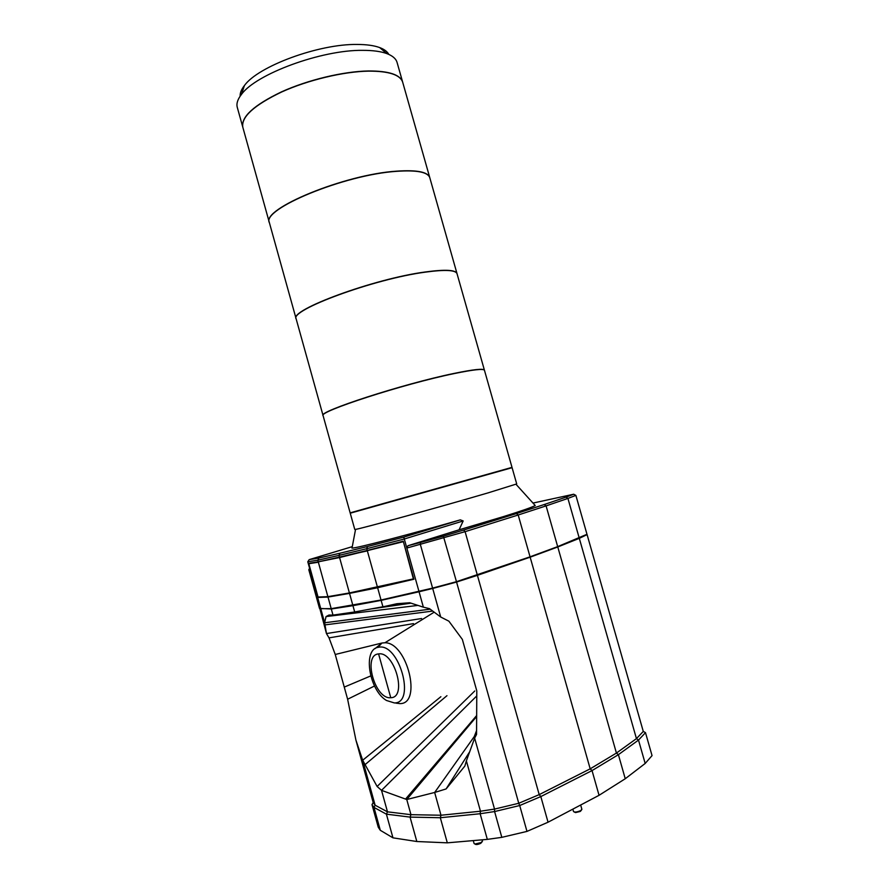 <?xml version="1.0" encoding="UTF-8"?>
<svg xmlns="http://www.w3.org/2000/svg" width="889" height="889" viewBox="0 0 889 889"><rect width="100%" height="100%" fill="white"/><g stroke="black" fill="none" stroke-linecap="round" stroke-linejoin="round"><path stroke-width="1.33" d="M573.538 811.579L573.549 811.601C574.794 812.413 577.172 812.09 580.65 810.624L581.884 809.346M473.27 840.594L474.104 843.572L475.048 844.017L480.982 842.583L482.483 841.127L482.127 839.838M574.305 812.024L575.55 812.59L580.295 811.435L581.462 810.101M474.882 844.005L475.171 844.161C476.048 844.828 477.882 844.561 480.682 843.383L482.038 841.905M375.069 648.614L381.948 643.014L384.937 642.758C407.195 642.347 422.408 704.166 399.917 703.61L395.961 703.132M378.903 647.181C399.217 643.114 415.985 703.243 394.405 702.943L386.493 700.488C369.224 690.497 362.568 649.77 377.947 647.359L378.903 647.181M378.592 653.926C394.494 650.892 407.573 697.832 390.76 697.709C374.914 699.654 362.456 654.76 378.592 653.926L390.76 697.709M508.519 468.692L512.097 467.692L516.709 483.927L487.861 492.939C442.111 506.408 360.223 528.933 355.556 529.377L354.767 529.444L350.244 513.197L353.722 511.864M534.533 504.763L535.222 505.53C532.322 507.186 521.754 510.864 503.496 516.587L459.08 529.811L463.18 520.954L404.295 539.001L366.746 548.691L367.49 546.524L403.773 537.123L406.829 548.057L407.951 545.735L459.08 529.811M512.097 467.692L350.244 513.197M508.43 468.381L353.811 512.186M512.008 467.37L350.155 512.864L323.107 415.696C317.34 411.963 403.484 383.959 454.112 373.602C473.504 369.591 483.627 368.502 484.472 370.335L512.008 467.37M484.438 370.257L484.416 370.18C483.572 368.335 473.459 369.424 454.068 373.424C403.439 383.781 317.295 411.785 323.063 415.541L323.085 415.619M484.416 370.18L457.046 273.734C455.668 269.989 445.122 269.456 425.42 272.134C373.947 278.902 289.069 310.294 296.17 318.951L323.063 415.541M457.024 273.656L457.002 273.579C455.624 269.834 445.078 269.289 425.364 271.967C373.902 278.724 289.014 310.128 296.126 318.795L296.148 318.873M457.002 273.579L429.798 177.722C427.876 172.088 416.908 169.955 396.894 171.31C344.599 174.544 260.966 209.271 269.411 222.795L296.126 318.795M429.776 177.633L429.754 177.556C427.831 171.933 416.863 169.788 396.85 171.144C344.554 174.366 260.922 209.104 269.367 222.639L269.389 222.717M429.754 177.556L402.706 82.277C400.261 74.798 388.882 71.076 368.568 71.131C343.443 71.565 307.927 80.054 281.446 92.078C253.998 105.28 241.119 116.992 242.808 127.227L269.367 222.639M402.684 82.199L402.661 82.121C400.217 74.632 388.837 70.92 368.513 70.964C343.387 71.387 307.883 79.877 281.402 91.911C253.954 105.113 241.075 116.826 242.764 127.06L242.786 127.149M402.661 82.121L397.083 62.474C396.016 58.718 392.582 55.751 386.793 53.584C380.792 51.406 372.758 50.329 362.69 50.351C321.574 49.784 255.832 74.054 241.441 94.445C237.63 99.312 236.241 103.624 237.285 107.391L242.764 127.06M388.804 54.396C387.315 51.584 384.27 49.306 379.692 47.584C374.047 45.506 366.535 44.461 357.134 44.45C318.818 43.794 257.91 66.342 244.375 85.622C241.364 89.478 239.952 93.001 240.152 96.19M645.181 763.462L638.502 740.081L645.492 732.647L652.048 755.617L645.181 763.462L625.245 778.742L599.053 795.311L548.046 822.214L526.977 831.404L501.818 837.349L487.316 839.383L447.311 842.839L416.83 841.516L392.96 837.838L380.314 830.304L378.269 827.27L372.002 804.634L373.191 802.523L355.922 740.115L347.621 699.232L335.242 654.482L329.03 637.869L326.452 633.557L319.773 608.254M392.96 837.838L386.404 814.157L373.98 807.412L380.314 830.304M416.83 841.516L410.062 817.102L386.404 814.157L387.482 811.835L375.125 805.212L373.98 807.412L372.002 804.634L373.191 802.534L375.125 805.212L362.679 760.239L355.922 740.115M447.311 842.839L440.322 817.736L410.062 817.102L410.962 814.68L387.482 811.835L381.525 790.354L377.114 786.476L362.679 760.239L440.877 696.698M487.316 839.383L480.138 813.735L440.322 817.736L440.988 815.235L410.962 814.68L406.762 799.522L381.525 790.354L476.771 695.92M501.818 837.349L494.595 811.557L480.138 813.735L480.471 811.224L440.988 815.235L434.654 792.466L406.762 799.522L476.66 716.478M526.977 831.404L519.709 805.534L494.595 811.557L494.528 809.09L480.471 811.224L466.381 760.884L464.847 766.085L446.1 788.943L434.654 792.466L476.571 733.303M548.046 822.214L540.823 796.577L519.709 805.534L518.754 803.278L494.528 809.09L474.637 738.114L466.381 760.884M599.053 795.311L592.041 770.585L540.823 796.577L539.201 794.622L518.754 803.278L456.568 582.051L432.699 588.462L440.7 617.01L448.889 621.189L462.347 639.402L476.793 690.875L476.56 734.447L474.637 738.114M625.245 778.742L618.4 754.672L592.041 770.585L590.185 768.841L539.201 794.622L477.415 575.339L456.568 582.051M645.492 732.647L643.28 731.425L636.446 738.626L638.502 740.081L618.4 754.672L616.421 753.072L590.185 768.841L530.155 557.181L477.415 575.339M643.28 731.425L587.084 534.611L579.306 538.345L636.446 738.626L616.421 753.072L557.781 546.968L530.155 557.181M579.306 538.345L557.781 546.968M586.262 534.633L587.084 534.611M364.712 764.929L446.967 695.676M377.114 786.476L474.77 690.975M405.54 799.078L476.671 715.523M446.1 788.943L469.703 751.727M432.699 588.462L419.063 591.763L423.364 607.165L429.465 608.654L440.7 617.01M319.507 608.42L331.308 608.998L352.933 605.665L381.137 600.364L419.063 591.763M585.362 535.078L556.358 547.28L528.877 557.436L456.235 581.984L433.232 588.174L382.37 599.919L332.253 608.498M374.536 685.997L347.621 699.232M421.597 618.522L326.452 633.557L324.652 622.767L320.84 608.987M329.03 637.869L413.507 623.622M335.242 654.482L381.403 643.158M344.265 687.097L370.724 675.929M381.137 600.364L382.937 606.831L396.85 603.731L409.74 602.753L423.364 607.165M352.933 605.665L354.689 611.965L401.006 603.42M331.308 608.998L332.997 615.099L354.689 611.965M430.143 609.165L324.652 622.767L326.041 616.577L329.008 615.032L332.997 615.099M324.785 624.923L432.721 611.076M417.952 605.409L326.041 616.577M411.029 603.164L372.269 608.776M579.217 538.012L567.915 498.418L575.872 495.384L586.984 534.289L557.681 546.624L530.055 556.825L456.468 581.684L432.587 588.107L381.037 600.008L331.208 608.654L320.751 608.665L319.418 608.098L308.805 569.716L309.594 568.327M530.055 556.825L518.198 514.998L465.103 531.666L477.304 574.983M557.681 546.624L546.09 505.885L518.198 514.998L516.442 513.564L463.591 530.066L465.103 531.666L406.829 548.057L418.963 591.407M575.872 495.384L573.694 494.228L565.937 497.162L567.915 498.418L546.09 505.885L544.201 504.541L516.442 513.564M320.751 608.665L310.028 569.871L308.805 569.716M331.208 608.654L328.008 597.075L318.051 597.441L308.616 563.326L318.251 561.859L317.784 560.192L307.783 561.759L310.028 569.871M352.844 605.32L349.533 593.385L328.008 597.075M381.037 600.008L377.625 587.74L349.533 593.385M367.235 550.458L339.454 557.114L338.976 555.392L366.746 548.691L367.235 550.458L403.262 541.201L413.907 579.239L377.625 587.74M432.587 588.107L420.375 544.524L420.43 542.479L407.951 545.735M456.468 581.684L443.355 536.167L420.43 542.479M565.937 497.162L544.201 504.541M533 503.063L573.694 494.228M307.783 561.759L309.183 559.637L318.907 558.048L317.784 560.192L338.976 555.392L339.942 553.225L367.49 546.524M339.454 557.114L318.251 561.859M413.896 579.206L349.888 593.263L328.397 596.952L318.418 597.319M463.591 530.066L443.355 536.167M352.144 547.357L352 548.135C356.833 548.157 409.885 534.4 460.313 519.865L463.18 520.954M309.183 559.637L352.277 546.646M318.907 558.048L339.942 553.225M403.773 537.123L460.313 519.865M367.557 550.38L403.384 541.634L413.385 578.883L349.41 592.952L327.885 596.652L318.04 597.03L308.827 563.715L339.576 557.547L403.006 541.757M339.82 557.025L367.668 550.802M318.651 561.77L339.942 557.436M308.827 563.715L318.762 562.159M327.885 596.652L318.373 562.281M349.41 592.952L339.576 557.547M377.492 587.296L367.357 550.902M581.895 809.357L580.661 805.012M384.937 642.758L434.188 612.165M515.998 484.283L535.222 505.53M379.692 47.584L386.793 53.584M573.549 811.601L572.849 809.134M476.582 730.536L474.27 736.548M377.947 647.359L381.948 643.014M355.556 529.377L352 548.135M244.375 85.622L241.441 94.445"/></g></svg>
